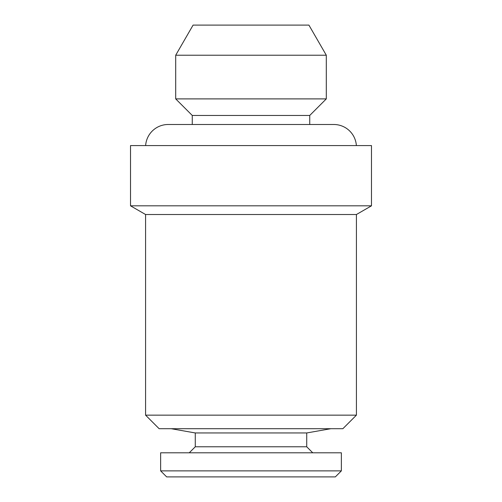 <?xml version="1.0" encoding="UTF-8"?>
<svg xmlns="http://www.w3.org/2000/svg" width="502" height="502" viewBox="0 0 502 502"><rect width="100%" height="100%" fill="white"/><g stroke="black" fill="none" stroke-linecap="round" stroke-linejoin="round"><path stroke-width="0.75" d="M356.37 145.58A22.59 22.59 0 0 0 333.83 124.496L168.17 124.496A22.59 22.59 0 0 0 145.63 145.58M335.336 476.9L166.664 476.9L160.64 470.876L341.36 470.876L335.336 476.9M341.36 470.876L341.36 452.804L160.64 452.804L160.64 470.876M312.746 452.804L306.722 446.78L195.278 446.78L189.254 452.804M195.278 446.78L195.278 432.956L306.722 432.956L330.818 428.708M195.278 432.956L171.182 428.708M306.722 446.78L306.722 432.956M175.7 98.894L326.3 98.894L326.3 55.22L175.7 55.22L175.7 98.894L192.266 115.46L309.734 115.46L326.3 98.894M130.52 205.82L371.48 205.82L371.48 145.58L130.52 145.58L130.52 205.82L145.58 214.517L356.42 214.517L371.48 205.82M356.42 415.154L342.866 428.708L159.134 428.708L145.58 415.154L356.42 415.154L356.42 214.517M145.58 415.154L145.58 214.517M175.7 55.22L193.088 25.1L308.912 25.1L326.3 55.22M309.734 124.496L309.734 115.46M192.266 124.496L192.266 115.46"/></g></svg>
